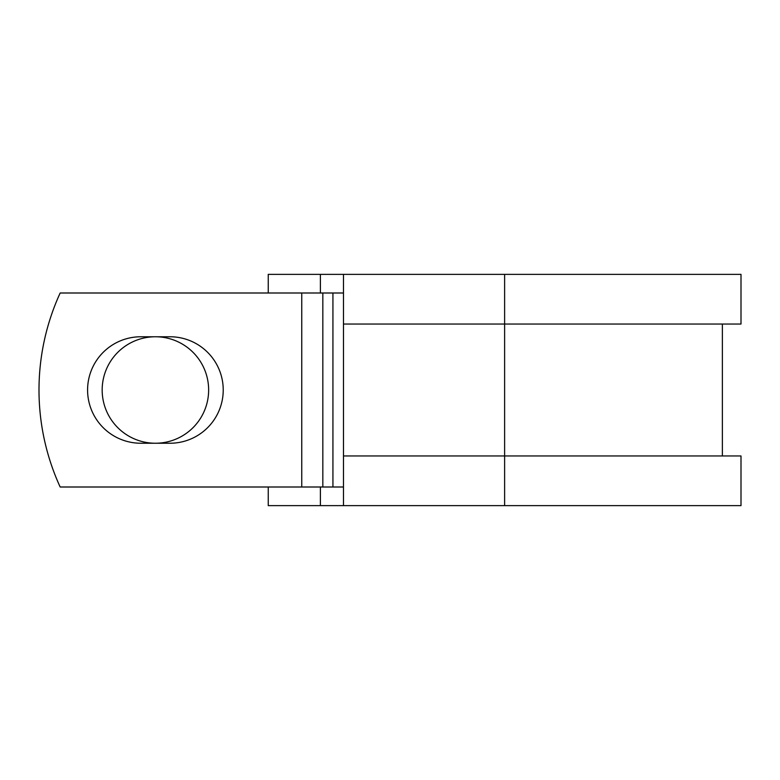 <?xml version="1.0" encoding="UTF-8"?>
<svg xmlns="http://www.w3.org/2000/svg" width="780" height="780" viewBox="0 0 780 780"><rect width="100%" height="100%" fill="white"/><g stroke="black" fill="none" stroke-linecap="round" stroke-linejoin="round"><path stroke-width="1.17" d="M87.584 390A53.235 53.235 0 0 0 140.819 443.235L169.991 443.235A53.235 53.235 0 0 0 223.226 390A53.235 53.235 0 0 0 169.991 336.765L140.819 336.765A53.235 53.235 0 0 0 87.584 390M102.17 390A53.235 53.235 0 0 1 155.405 336.765A53.235 53.235 0 0 1 208.64 390A53.235 53.235 0 0 1 155.405 443.235A53.235 53.235 0 0 1 102.17 390M301.762 292.997L60.167 292.997A232.81 232.81 0 0 0 60.167 487.003L301.762 487.003L301.762 292.997L343.473 292.997M343.473 487.003L301.762 487.003M320.385 487.003L320.385 505.625L268.242 505.625L268.242 487.003M504.621 505.625L343.473 505.625L343.473 455.959L741 455.959L741 505.625L504.621 505.625L504.621 274.375L320.385 274.375L320.385 292.997M268.242 292.997L268.242 274.375L320.385 274.375M343.473 505.625L320.385 505.625M343.473 455.959L343.473 324.041L741 324.041L741 274.375L504.621 274.375M343.473 324.041L343.473 274.375M332.933 487.003L332.933 292.997M322.832 487.003L322.832 292.997M722.377 455.959L722.377 324.041"/></g></svg>
